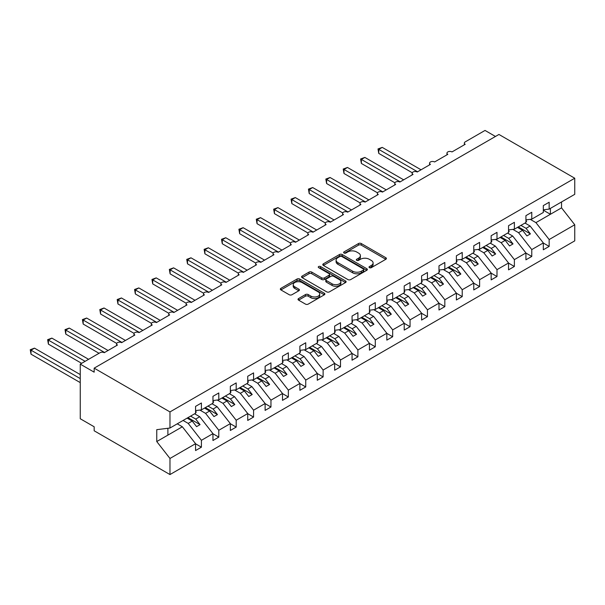 <?xml version="1.0" encoding="UTF-8"?>
<svg xmlns="http://www.w3.org/2000/svg" width="605" height="605" viewBox="0 0 605 605"><rect width="100%" height="100%" fill="white"/><g stroke="black" fill="none" stroke-linecap="round" stroke-linejoin="round"><path stroke-width="0.91" d="M369.413 267.667A1.354 0.779 0 0 0 371.319 267.667L385.831 259.295A1.928 1.112 0 0 0 386.391 258.509A1.928 1.112 0 0 0 385.831 257.715L361.253 243.528A1.928 1.112 0 0 0 358.523 243.528L344.018 251.907A1.354 0.779 0 0 0 343.617 252.459A1.354 0.779 0 0 0 344.018 253.011A1.354 0.779 0 0 0 345.924 253.011L347.807 251.922A6.179 3.569 0 0 1 356.542 251.922L358.591 253.109A6.179 3.569 0 0 1 360.399 255.628A6.179 3.569 0 0 1 358.591 258.154L356.716 259.235A1.354 0.779 0 0 0 356.315 259.787A1.354 0.779 0 0 0 356.716 260.339A1.354 0.779 0 0 0 358.621 260.339L360.504 259.258A6.179 3.569 0 0 1 369.239 259.258L371.288 260.437A6.179 3.569 0 0 1 373.096 262.956A6.179 3.569 0 0 1 371.288 265.482L369.413 266.563A1.354 0.779 0 0 0 369.012 267.115A1.354 0.779 0 0 0 369.413 267.667L369.413 266.563M298.583 298.552A1.928 1.112 0 0 0 298.015 299.339A1.928 1.112 0 0 0 298.583 300.125L305.48 304.111A1.928 1.112 0 0 0 308.21 304.111L324.318 294.809A1.928 1.112 0 0 0 324.885 294.015A1.928 1.112 0 0 0 324.318 293.228L299.747 279.041A1.928 1.112 0 0 0 297.01 279.041L280.901 288.343A1.928 1.112 0 0 0 280.334 289.13A1.928 1.112 0 0 0 280.901 289.916L289.228 294.726A1.928 1.112 0 0 0 291.958 294.726L298.855 290.748A1.928 1.112 0 0 0 299.422 289.961A1.928 1.112 0 0 0 298.855 289.167L294.726 286.785A5.165 2.98 0 0 1 293.213 284.675A5.165 2.98 0 0 1 296.405 281.922A5.165 2.98 0 0 1 302.031 282.565L318.207 291.905A5.165 2.98 0 0 1 319.72 294.015A5.165 2.98 0 0 1 316.536 296.775A5.165 2.98 0 0 1 310.902 296.125L308.21 294.567A1.928 1.112 0 0 0 305.48 294.567L298.583 298.552L298.583 300.125M543.313 209.829L549.159 209.103L574.75 194.326L574.75 178.225L498.943 134.454L94.168 368.15L94.168 372.166L80.253 364.134L100.075 352.692A2.949 1.702 0 0 1 104.249 352.692L117.461 345.062A2.949 1.702 0 0 1 116.599 343.859A2.949 1.702 0 0 1 118.421 342.286A2.949 1.702 0 0 1 121.635 342.657L134.855 335.026A2.949 1.702 0 0 1 133.985 333.816A2.949 1.702 0 0 1 135.807 332.243A2.949 1.702 0 0 1 139.021 332.614L152.241 324.983A2.949 1.702 0 0 1 151.371 323.781A2.949 1.702 0 0 1 153.194 322.208A2.949 1.702 0 0 1 156.415 322.578L169.627 314.948A2.949 1.702 0 0 1 168.765 313.745A2.949 1.702 0 0 1 170.58 312.172A2.949 1.702 0 0 1 173.801 312.535L187.013 304.912A2.949 1.702 0 0 1 186.151 303.702A2.949 1.702 0 0 1 187.974 302.129A2.949 1.702 0 0 1 191.188 302.5L204.399 294.869A2.949 1.702 0 0 1 203.537 293.667A2.949 1.702 0 0 1 205.36 292.094A2.949 1.702 0 0 1 208.574 292.465L221.785 284.834A2.949 1.702 0 0 1 220.923 283.624A2.949 1.702 0 0 1 222.746 282.051A2.949 1.702 0 0 1 225.96 282.422L239.172 274.791A2.949 1.702 0 0 1 238.309 273.589A2.949 1.702 0 0 1 240.132 272.016A2.949 1.702 0 0 1 243.346 272.386L256.565 264.756A2.949 1.702 0 0 1 255.696 263.553A2.949 1.702 0 0 1 257.518 261.98A2.949 1.702 0 0 1 260.732 262.343L273.952 254.72A2.949 1.702 0 0 1 273.082 253.51A2.949 1.702 0 0 1 274.904 251.937A2.949 1.702 0 0 1 278.126 252.308L291.338 244.677A2.949 1.702 0 0 1 290.476 243.475A2.949 1.702 0 0 1 292.291 241.902A2.949 1.702 0 0 1 295.512 242.272L308.724 234.642A2.949 1.702 0 0 1 307.862 233.432A2.949 1.702 0 0 1 309.684 231.859A2.949 1.702 0 0 1 312.898 232.229L326.11 224.599A2.949 1.702 0 0 1 325.248 223.396A2.949 1.702 0 0 1 327.071 221.823A2.949 1.702 0 0 1 330.285 222.194L343.496 214.563A2.949 1.702 0 0 1 342.634 213.361A2.949 1.702 0 0 1 344.457 211.788A2.949 1.702 0 0 1 347.671 212.151L360.882 204.528A2.949 1.702 0 0 1 360.02 203.318A2.949 1.702 0 0 1 361.843 201.745A2.949 1.702 0 0 1 365.057 202.115L378.276 194.485A2.949 1.702 0 0 1 377.407 193.282A2.949 1.702 0 0 1 379.229 191.709A2.949 1.702 0 0 1 382.443 192.08L395.662 184.449A2.949 1.702 0 0 1 394.8 183.239A2.949 1.702 0 0 1 396.615 181.666A2.949 1.702 0 0 1 399.837 182.037L413.049 174.406A2.949 1.702 0 0 1 412.186 173.204A2.949 1.702 0 0 1 414.009 171.631A2.949 1.702 0 0 1 417.223 172.001L430.435 164.371A2.949 1.702 0 0 1 429.573 163.168A2.949 1.702 0 0 1 431.395 161.595A2.949 1.702 0 0 1 434.609 161.958L447.821 154.335A2.949 1.702 0 0 1 446.959 153.125A2.949 1.702 0 0 1 448.781 151.553A2.949 1.702 0 0 1 451.995 151.923L465.207 144.293A2.949 1.702 180 0 1 464.345 143.09A2.949 1.702 180 0 1 465.207 141.888L485.029 130.438L495.465 136.465M574.75 178.225L169.975 411.922L94.168 368.15M347.943 279.593A1.928 1.112 0 0 0 350.673 279.593L366.781 270.291A1.928 1.112 0 0 0 367.348 269.505A1.928 1.112 0 0 0 366.781 268.711L342.203 254.523A1.928 1.112 0 0 0 339.473 254.523L323.365 263.825A1.928 1.112 0 0 0 322.798 264.612A1.928 1.112 0 0 0 323.365 265.406L347.943 279.593M319.19 267.962A1.354 0.779 0 0 1 320.567 268.151L320.567 266.548L345.553 280.97A1.928 1.112 0 0 1 346.113 281.756A1.928 1.112 0 0 1 345.553 282.55L329.438 291.852A1.928 1.112 0 0 1 326.708 291.852L302.129 277.657L302.129 276.084A1.928 1.112 0 0 0 301.57 276.871A1.928 1.112 0 0 0 302.129 277.657M302.129 276.084L309.026 272.106A1.928 1.112 0 0 1 311.757 272.106L321.724 277.861A1.928 1.112 0 0 0 324.454 277.861L329.029 275.214A1.928 1.112 0 0 0 329.596 274.428A1.928 1.112 0 0 0 329.029 273.641L318.654 267.652A1.354 0.779 0 0 1 318.26 267.1A1.354 0.779 0 0 1 319.092 266.374A1.354 0.779 0 0 1 320.567 266.548M169.975 411.922L169.975 428.022L195.566 413.245L195.566 406.378L201.412 403.006L201.412 409.872L195.566 410.598M201.412 409.872L212.952 403.202L212.952 396.336L218.798 392.963L218.798 399.829L212.952 400.563M218.798 399.829L230.339 393.167L230.339 386.3L236.184 382.927L236.184 389.794L230.339 390.52M236.184 389.794L247.732 383.131L247.732 376.265L253.571 372.892L253.571 379.759L247.732 380.484M253.571 379.759L265.119 373.088L265.119 366.222L270.957 362.849L270.957 369.715L265.119 370.441M270.957 369.715L282.505 363.053L282.505 356.186L288.343 352.813L288.343 359.68L282.505 360.406M288.343 359.68L299.891 353.01L299.891 346.143L305.737 342.77L305.737 349.637L299.891 350.371M305.737 349.637L317.277 342.974L317.277 336.108L323.123 332.735L323.123 339.602L317.277 340.328M323.123 339.602L334.663 332.939L334.663 326.072L340.509 322.699L340.509 329.566L334.663 330.292M340.509 329.566L352.057 322.896L352.057 316.029L357.895 312.656L357.895 319.523L352.057 320.249M357.895 319.523L369.443 312.861L369.443 305.994L375.281 302.621L375.281 309.488L369.443 310.214M375.281 309.488L386.829 302.818L386.829 295.951L392.668 292.578L392.668 299.445L386.829 300.178M392.668 299.445L404.216 292.782L404.216 285.915L410.054 282.543L410.054 289.409L404.216 290.135M410.054 289.409L421.602 282.747L421.602 275.88L427.448 272.507L427.448 279.374L421.602 280.1M427.448 279.374L438.988 272.704L438.988 265.837L444.834 262.464L444.834 269.331L438.988 270.057M444.834 269.331L456.374 262.668L456.374 255.802L462.22 252.429L462.22 259.295L456.374 260.021M462.22 259.295L473.768 252.625L473.768 245.759L479.606 242.386L479.606 249.252L473.768 249.986M479.606 249.252L491.154 242.59L491.154 235.723L496.992 232.35L496.992 239.217L491.154 239.943M496.992 239.217L508.54 232.554L508.54 225.688L514.379 222.315L514.379 229.182L508.54 229.908M514.379 229.182L525.927 222.511L525.927 215.645L531.772 212.272L531.772 219.139L525.927 219.865M195.566 443.805L201.412 447.178L201.412 440.311L212.952 433.641L199.741 416.739L194.629 413.79M183.081 420.452L188.193 423.402L201.412 440.311M212.952 433.762L218.798 437.135L218.798 430.268L230.339 423.606L217.127 406.696L212.015 403.747M199.862 410.061L205.587 413.366L218.798 430.268M230.339 423.727L236.184 427.1L236.184 420.233L247.732 413.563L234.513 396.661L229.401 393.711M217.255 400.026L222.973 403.323L236.184 420.233M247.732 413.684L253.571 417.057L253.571 410.19L265.119 403.527L251.899 386.625L246.787 383.668M234.642 389.983L240.359 393.288L253.571 410.19M265.119 403.648L270.957 407.021L270.957 400.155L282.505 393.492L269.293 376.582L264.181 373.633M252.028 379.948L257.745 383.252L270.957 400.155M282.505 393.613L288.343 396.986L288.343 390.119L299.891 383.449L286.679 366.547L281.567 363.597M269.414 369.912L275.131 373.209L288.343 390.119M299.891 383.57L305.737 386.943L305.737 380.076L317.277 373.414L304.065 356.504L298.953 353.554M286.8 359.869L292.517 363.174L305.737 380.076M317.277 373.535L323.123 376.907L323.123 370.041L334.663 363.371L321.452 346.468L316.339 343.519M304.186 349.834L309.904 353.131L323.123 370.041M334.663 363.492L340.509 366.864L340.509 359.998L352.057 353.335L338.838 336.433L333.726 333.476M321.573 339.791L327.297 343.096L340.509 359.998M352.057 353.456L357.895 356.829L357.895 349.962L369.443 343.3L356.224 326.39L351.112 323.441M338.966 329.755L344.684 333.06L357.895 349.962M369.443 343.421L375.281 346.794L375.281 339.927L386.829 333.257L373.61 316.354L368.498 313.405M356.353 319.72L362.07 323.017L375.281 339.927M386.829 333.378L392.668 336.751L392.668 329.884L404.216 323.221L391.004 306.312L385.892 303.362M373.739 309.677L379.456 312.982L392.668 329.884M404.216 323.342L410.054 326.715L410.054 319.848L421.602 313.178L408.39 296.276L403.278 293.327M391.125 299.641L396.842 302.939L410.054 319.848M421.602 313.299L427.448 316.672L427.448 309.805L438.988 303.143L425.776 286.241L420.664 283.284M408.511 289.598L414.228 292.903L427.448 309.805M438.988 303.264L444.834 306.637L444.834 299.77L456.374 293.107L443.162 276.198L438.05 273.248M425.897 279.563L431.615 282.868L444.834 299.77M456.374 293.228L462.22 296.601L462.22 289.734L473.768 283.064L460.549 266.162L455.436 263.213M443.283 269.527L449.008 272.825L462.22 289.734M473.768 283.185L479.606 286.558L479.606 279.691L491.154 273.029L477.935 256.119L472.823 253.17M460.677 259.484L466.394 262.789L479.606 279.691M491.154 273.15L496.992 276.523L496.992 269.656L508.54 262.986L495.321 246.084L490.216 243.134M478.063 249.449L483.781 252.746L496.992 269.656M508.54 263.107L514.379 266.48L514.379 259.613L525.927 252.951L512.715 236.048L507.603 233.091M495.45 239.406L501.167 242.711L514.379 259.613M525.927 253.071L531.772 256.444L531.772 249.578L543.313 242.915L543.313 249.782L549.159 246.409L549.159 239.542L574.75 224.765L574.75 240.866L169.975 474.562L94.168 430.79L94.168 426.775L80.253 418.743L80.253 364.134M512.836 229.371L518.553 232.675L531.772 249.578M549.159 209.103L549.159 202.236L543.313 205.609L543.313 212.476L531.772 219.139M543.313 243.036L549.159 246.409M530.222 219.335L535.939 222.632L549.159 239.542M169.975 428.022L156.755 429.663L156.755 441.552L182.355 426.775L177.242 423.825M182.355 426.775L195.566 443.684L195.566 450.551L201.412 447.178M218.798 437.135L212.952 440.508L212.952 433.641M236.184 427.1L230.339 430.473L230.339 423.606M253.571 417.057L247.732 420.43L247.732 413.563M270.957 407.021L265.119 410.394L265.119 403.527M288.343 396.986L282.505 400.359L282.505 393.492M305.737 386.943L299.891 390.316L299.891 383.449M323.123 376.907L317.277 380.28L317.277 373.414M340.509 366.864L334.663 370.237L334.663 363.371M357.895 356.829L352.057 360.202L352.057 353.335M375.281 346.794L369.443 350.166L369.443 343.3M392.668 336.751L386.829 340.123L386.829 333.257M410.054 326.715L404.216 330.088L404.216 323.221M427.448 316.672L421.602 320.045L421.602 313.178M444.834 306.637L438.988 310.01L438.988 303.143M462.22 296.601L456.374 299.974L456.374 293.107M479.606 286.558L473.768 289.931L473.768 283.064M496.992 276.523L491.154 279.896L491.154 273.029M514.379 266.48L508.54 269.853L508.54 262.986M531.772 256.444L525.927 259.817L525.927 252.951M156.755 441.552L169.975 458.461L195.566 443.684M169.975 458.461L169.975 474.562M188.193 423.402L192.231 421.072L196.58 426.638L200.051 424.627L195.71 419.068L199.741 416.739M187.119 418.123L192.231 421.072M190.598 416.119L195.71 419.068M205.587 413.366L209.617 411.037L213.966 416.595L217.445 414.591L213.096 409.025L217.127 406.696M204.505 408.088L209.617 411.037M207.984 406.076L213.096 409.025M222.973 403.323L227.004 400.994L231.352 406.56L234.831 404.548L230.482 398.99L234.513 396.661M221.891 398.045L227.004 400.994M225.37 396.041L230.482 398.99M240.359 393.288L244.39 390.959L248.738 396.525L252.217 394.513L247.868 388.955L251.899 386.625M239.277 388.009L244.39 390.959M242.756 385.998L247.868 388.955M257.745 383.252L261.776 380.923L266.124 386.482L269.603 384.477L265.255 378.911L269.293 376.582M256.664 377.966L261.776 380.923M260.142 375.962L265.255 378.911M275.131 373.209L279.162 370.88L283.511 376.446L286.989 374.435L282.641 368.876L286.679 366.547M274.057 367.931L279.162 370.88M277.529 365.927L282.641 368.876M292.517 363.174L296.556 360.845L300.904 366.403L304.375 364.399L300.027 358.833L304.065 356.504M291.444 357.895L296.556 360.845M294.915 355.884L300.027 358.833M309.904 353.131L313.942 350.802L318.291 356.368L321.769 354.356L317.421 348.798L321.452 346.468M308.83 347.852L313.942 350.802M312.309 345.848L317.421 348.798M327.297 343.096L331.328 340.766L335.677 346.332L339.155 344.321L334.807 338.762L338.838 336.433M326.216 337.817L331.328 340.766M329.695 335.805L334.807 338.762M344.684 333.06L348.714 330.731L353.063 336.289L356.542 334.285L352.193 328.719L356.224 326.39M343.602 327.774L348.714 330.731M347.081 325.77L352.193 328.719M362.07 323.017L366.101 320.688L370.449 326.254L373.928 324.242L369.579 318.684L373.61 316.354M360.988 317.738L366.101 320.688M364.467 315.734L369.579 318.684M379.456 312.982L383.487 310.652L387.835 316.211L391.314 314.207L386.966 308.641L391.004 306.312M378.375 307.703L383.487 310.652M381.853 305.691L386.966 308.641M396.842 302.939L400.881 300.609L405.221 306.175L408.7 304.164L404.352 298.605L408.39 296.276M395.768 297.66L400.881 300.609M399.239 295.656L404.352 298.605M414.228 292.903L418.267 290.574L422.615 296.132L426.086 294.128L421.745 288.57L425.776 286.241M413.155 287.625L418.267 290.574M416.633 285.613L421.745 288.57M431.615 282.868L435.653 280.538L440.001 286.097L443.48 284.093L439.132 278.527L443.162 276.198M430.541 277.582L435.653 280.538M434.019 275.577L439.132 278.527M449.008 272.825L453.039 270.495L457.388 276.062L460.866 274.05L456.518 268.491L460.549 266.162M447.927 267.546L453.039 270.495M451.406 265.534L456.518 268.491M466.394 262.789L470.425 260.46L474.774 266.018L478.252 264.014L473.904 258.448L477.935 256.119M465.313 257.511L470.425 260.46M468.792 255.499L473.904 258.448M483.781 252.746L487.811 250.417L492.16 255.983L495.639 253.971L491.29 248.413L495.321 246.084M482.699 247.468L487.811 250.417M486.178 245.464L491.29 248.413M501.167 242.711L505.198 240.382L509.546 245.94L513.025 243.936L508.676 238.378L512.715 236.048M500.085 237.432L505.198 240.382M503.564 235.421L508.676 238.378M518.553 232.675L522.591 230.346L526.932 235.905L530.411 233.901L526.063 228.335L530.101 226.005L543.313 242.915M517.479 227.389L522.591 230.346M520.95 225.385L526.063 228.335M530.101 226.005L524.989 223.056M535.939 222.632L561.538 207.855L574.75 224.765M543.313 210.185L550.406 214.283L550.406 208.377M561.538 201.957L561.538 207.855M167.887 435.131L167.887 428.28M518.311 226.913L530.411 233.901M500.925 236.948L513.025 243.936M483.539 246.984L495.639 253.971M466.145 257.027L478.252 264.014M448.759 267.062L460.866 274.05M431.373 277.105L443.48 284.093M413.986 287.141L426.086 294.128M396.6 297.176L408.7 304.164M379.214 307.219L391.314 314.207M361.828 317.254L373.928 324.242M344.434 327.297L356.542 334.285M327.048 337.333L339.155 344.321M309.662 347.368L321.769 354.356M292.276 357.411L304.375 364.399M274.889 367.447L286.989 374.435M257.503 377.49L269.603 384.477M240.117 387.525L252.217 394.513M222.723 397.561L234.831 404.548M205.337 407.604L217.445 414.591M187.951 417.639L200.051 424.627M369.95 267.864L371.288 267.085A6.179 3.569 0 0 0 373.096 264.566L373.096 262.956M360.399 255.628L360.399 257.231A6.179 3.569 0 0 1 358.591 259.757L357.252 260.528M385.801 259.311L361.253 245.131A1.928 1.112 0 0 0 358.523 245.131L344.555 253.2M366.759 270.306L342.203 256.134A1.928 1.112 0 0 0 339.473 256.134L323.388 265.421L323.365 263.825M363.371 270.057A1.354 0.779 0 0 0 363.764 269.505A1.354 0.779 0 0 0 363.371 268.953L341.795 256.497A1.354 0.779 0 0 0 339.881 256.497L337.908 257.639A6.179 3.569 0 0 0 336.093 260.158A6.179 3.569 0 0 0 337.908 262.683L352.647 271.199A6.179 3.569 0 0 0 361.389 271.199L363.371 270.057L363.371 271.66A1.354 0.779 0 0 0 363.764 271.108L363.764 269.505M336.093 260.158L336.093 261.768A6.179 3.569 0 0 0 337.908 264.287L337.908 262.683M363.371 271.66L361.389 272.802A6.179 3.569 0 0 1 352.647 272.802L337.908 264.287M302.16 277.672L309.026 273.71L309.026 272.106M329.596 274.428L329.596 276.031A1.928 1.112 0 0 1 329.029 276.825L324.454 279.465A1.928 1.112 0 0 1 321.724 279.465L311.757 273.71A1.928 1.112 0 0 0 309.026 273.71M320.567 268.151L345.523 282.565M332.069 283.828A5.165 2.98 0 0 0 337.696 284.479A5.165 2.98 0 0 0 340.887 281.718A5.165 2.98 0 0 0 339.375 279.608L333.673 276.319A1.928 1.112 0 0 0 330.943 276.319L326.367 278.958A1.928 1.112 0 0 0 325.8 279.752A1.928 1.112 0 0 0 326.367 280.538L332.069 283.828L332.069 285.431A5.165 2.98 0 0 0 337.696 286.082A5.165 2.98 0 0 0 340.887 283.329L340.887 281.718M325.8 279.752L325.8 281.355A1.928 1.112 0 0 0 326.367 282.142L326.367 280.538M332.069 285.431L326.367 282.142M319.72 294.015L319.72 295.626A5.165 2.98 0 0 1 316.536 298.378A5.165 2.98 0 0 1 310.902 297.736L308.21 296.178A1.928 1.112 0 0 0 305.48 296.178L298.605 300.14M293.213 284.675L293.213 286.286A5.165 2.98 0 0 0 294.726 288.388L294.726 286.785M298.832 290.763L294.726 288.388M324.295 294.824L299.747 280.644A1.928 1.112 0 0 0 297.01 280.644L280.924 289.931M377.996 148.951L378.76 149.397L378.76 153.405L377.996 148.951L382.239 147.386L378.76 149.397L417.571 171.797M378.76 153.405L412.285 172.765M382.239 147.386L421.042 169.793M525.927 220.364L526.622 221.339L525.927 221.748M526.622 221.339L525.927 222.058M360.61 158.994L361.374 159.433L361.374 163.448L360.61 158.994L364.853 157.421L361.374 159.433L400.177 181.84M361.374 163.448L394.899 182.801M364.853 157.421L403.656 179.829M508.54 230.399L509.236 231.382L508.54 231.783M509.236 231.382L508.54 232.101M343.224 169.029L343.988 169.468L343.988 173.484L343.224 169.029L347.467 167.464L343.988 169.468L382.791 191.876M343.988 173.484L377.512 192.844M347.467 167.464L386.27 189.872M491.154 240.442L491.85 241.418L491.154 241.819M491.85 241.418L491.154 242.136M325.838 179.065L326.602 179.511L326.602 183.527L325.838 179.065L330.073 177.499L326.602 179.511L365.405 201.911M326.602 183.527L360.119 202.879M330.073 177.499L368.884 199.907M473.768 250.478L474.464 251.461L473.768 251.862M474.464 251.461L473.768 252.172M308.444 189.108L309.208 189.546L309.208 193.562L308.444 189.108L312.687 187.542L309.208 189.546L348.019 211.954M309.208 193.562L342.732 212.915M312.687 187.542L351.497 209.943M456.374 260.521L457.07 261.496L456.374 261.897M457.07 261.496L456.374 262.215M291.058 199.143L291.822 199.59L291.822 203.598L291.058 199.143L295.3 197.578L291.822 199.59L330.632 221.99M291.822 203.598L325.346 222.958M295.3 197.578L334.111 219.986M438.988 270.556L439.684 271.532L438.988 271.94M439.684 271.532L438.988 272.25M273.672 209.186L274.436 209.625L274.436 213.641L273.672 209.186L277.914 207.613L274.436 209.625L313.246 232.033M274.436 213.641L307.96 232.993M277.914 207.613L316.725 230.021M421.602 280.591L422.298 281.575L421.602 281.975M422.298 281.575L421.602 282.293M256.286 219.222L257.049 219.66L257.049 223.676L256.286 219.222L260.528 217.656L257.049 219.66L295.86 242.068M257.049 223.676L290.574 243.036M260.528 217.656L299.331 240.064M404.216 290.634L404.911 291.61L404.216 292.011M404.911 291.61L404.216 292.328M238.899 229.257L239.663 229.703L239.663 233.719L238.899 229.257L243.142 227.692L239.663 229.703L278.466 252.103M239.663 233.719L273.188 253.071M243.142 227.692L281.945 250.099M386.829 300.67L387.525 301.653L386.829 302.054M387.525 301.653L386.829 302.364M221.513 239.3L222.277 239.739L222.277 243.754L221.513 239.3L225.756 237.735L222.277 239.739L261.08 262.147M222.277 243.754L255.802 263.107M225.756 237.735L264.559 260.135M369.443 310.713L370.139 311.688L369.443 312.089M370.139 311.688L369.443 312.407M204.119 249.336L204.891 249.782L204.891 253.79L204.119 249.336L208.362 247.77L204.891 249.782L243.694 272.182M204.891 253.79L238.408 273.15M208.362 247.77L247.173 270.178M352.057 320.748L352.745 321.724L352.057 322.132M352.745 321.724L352.057 322.442M186.733 259.379L187.497 259.817L187.497 263.833L186.733 259.379L190.976 257.806L187.497 259.817L226.308 282.225M187.497 263.833L221.022 283.185M190.976 257.806L229.787 280.213M334.663 330.784L335.359 331.767L334.663 332.168M335.359 331.767L334.663 332.485M169.347 269.414L170.111 269.853L170.111 273.868L169.347 269.414L173.59 267.849L170.111 269.853L208.922 292.26M170.111 273.868L203.635 293.228M173.59 267.849L212.4 290.256M317.277 340.827L317.973 341.802L317.277 342.203M317.973 341.802L317.277 342.521M151.961 279.45L152.725 279.896L152.725 283.911L151.961 279.45L156.203 277.884L152.725 279.896L191.535 302.296M152.725 283.911L186.249 303.264M156.203 277.884L195.014 300.292M299.891 350.862L300.587 351.845L299.891 352.246M300.587 351.845L299.891 352.556M134.575 289.493L135.339 289.931L135.339 293.947L134.575 289.493L138.817 287.927L135.339 289.931L174.149 312.339M135.339 293.947L168.863 313.299M138.817 287.927L177.62 310.327M282.505 360.905L283.201 361.881L282.505 362.282M283.201 361.881L282.505 362.599M117.189 299.528L117.952 299.974L117.952 303.982L117.189 299.528L121.431 297.962L117.952 299.974L156.755 322.374M117.952 303.982L151.477 323.342M121.431 297.962L160.234 320.37M265.119 370.941L265.814 371.916L265.119 372.325M265.814 371.916L265.119 372.635M99.802 309.571L100.566 310.01L100.566 314.025L99.802 309.571L104.037 307.998L100.566 310.01L139.369 332.417M100.566 314.025L134.091 333.378M104.037 307.998L142.848 330.406M247.732 380.976L248.428 381.959L247.732 382.36M248.428 381.959L247.732 382.678M82.409 319.606L83.18 320.045L83.18 324.061L82.409 319.606L86.651 318.041L83.18 320.045L121.983 342.453M83.18 324.061L116.697 343.421M86.651 318.041L125.462 340.449M230.339 391.019L231.034 391.995L230.339 392.395M231.034 391.995L230.339 392.713M65.022 329.642L65.786 330.088L65.786 334.104L65.022 329.642L69.265 328.076L65.786 330.088L104.597 352.488M65.786 334.104L99.031 353.297M69.265 328.076L108.076 350.484M212.952 401.055L213.648 402.038L212.952 402.438M213.648 402.038L212.952 402.748M47.636 339.685L48.4 340.123L48.4 344.139L47.636 339.685L51.879 338.119L48.4 340.123L85.123 361.329M48.4 344.139L81.645 363.333M51.879 338.119L88.602 359.317M195.566 411.098L196.262 412.073L195.566 412.474M196.262 412.073L195.566 412.791M30.25 349.72L31.014 350.166L31.014 354.175L30.25 349.72L34.493 348.155L31.014 350.166L80.253 378.594M31.014 354.175L80.253 382.61M34.493 348.155L80.253 374.578M371.288 267.085L371.288 265.482M356.716 260.339L356.716 259.235M358.591 259.757L358.591 258.154M344.018 253.011L344.018 251.907M358.523 245.131L358.523 243.528M361.253 245.131L361.253 243.528M385.831 259.295L385.831 257.715M339.473 256.134L339.473 254.523M342.203 256.134L342.203 254.523M366.781 270.291L366.781 268.711M352.647 272.802L352.647 271.199M361.389 272.802L361.389 271.199M311.757 273.71L311.757 272.106M321.724 279.465L321.724 277.861M324.454 279.465L324.454 277.861M329.029 276.825L329.029 275.214M345.553 282.55L345.553 280.97M305.48 296.178L305.48 294.567M308.21 296.178L308.21 294.567M310.902 297.736L310.902 296.125M298.855 290.748L298.855 289.167M280.901 289.916L280.901 288.343M297.01 280.644L297.01 279.041M299.747 280.644L299.747 279.041M324.318 294.809L324.318 293.228M446.959 154.827L446.959 153.125M464.345 144.792L464.345 143.09M429.573 164.87L429.573 163.168M412.186 174.905L412.186 173.204M394.8 184.948L394.8 183.239M377.407 194.984L377.407 193.282M360.02 205.019L360.02 203.318M342.634 215.062L342.634 213.361M325.248 225.098L325.248 223.396M307.862 235.141L307.862 233.432M290.476 245.176L290.476 243.475M273.082 255.212L273.082 253.51M255.696 265.255L255.696 263.553M238.309 275.29L238.309 273.589M220.923 285.333L220.923 283.624M203.537 295.369L203.537 293.667M186.151 305.404L186.151 303.702M168.765 315.447L168.765 313.745M151.371 325.482L151.371 323.781M133.985 335.525L133.985 333.816M116.599 345.561L116.599 343.859"/></g></svg>
